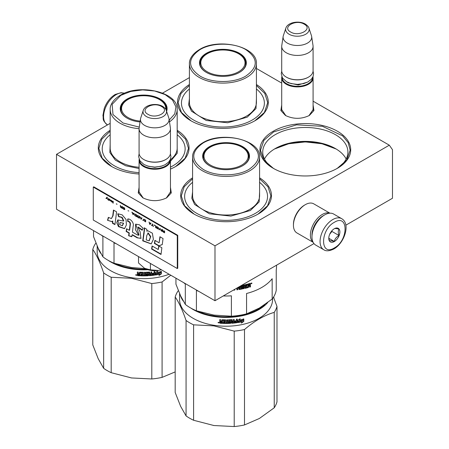 <?xml version="1.0" encoding="UTF-8"?>
<svg xmlns="http://www.w3.org/2000/svg" width="449" height="449" viewBox="0 0 449 449"><rect width="100%" height="100%" fill="white"/><g stroke="black" fill="none" stroke-linecap="round" stroke-linejoin="round"><path stroke-width="0.67" d="M170.457 187.345L171.299 192.913L166.702 197.824C158.75 201.601 150.791 201.601 142.838 197.824L138.247 192.913L139.083 187.345M313.088 104.999L313.924 110.566L309.333 115.483C301.374 119.26 293.421 119.26 285.463 115.483L280.872 110.566L281.708 104.999M110.173 123.363L56.518 154.338L56.518 209.24L214.992 300.735L313.963 243.588M345.853 225.179L392.482 198.256L392.482 149.697L389.317 145.19L313.088 101.182M214.992 300.735L214.992 245.833L389.317 145.19M56.518 154.338L214.992 245.833M189.411 77.615L162.572 93.111M281.708 83.065L256.418 68.461M256.418 84.513A45.383 26.205 180 0 1 255.01 120.714A45.383 26.205 180 0 1 255.004 120.714A45.383 26.205 180 0 1 190.825 120.714A45.383 26.205 180 0 1 189.411 84.513M259.589 177.838A45.383 26.205 180 0 1 258.175 214.038L258.175 214.038A45.383 26.205 180 0 1 193.99 214.038A45.383 26.205 180 0 1 192.582 177.838M273.233 131.237A45.383 26.205 180 0 1 337.412 131.237A45.383 26.205 180 0 1 337.412 168.291L337.412 168.291A45.383 26.205 180 0 1 273.233 168.291A45.383 26.205 180 0 1 273.233 131.237M177.181 130.261A45.383 26.205 180 0 1 175.767 166.461L175.767 166.461A45.383 26.205 180 0 1 170.457 169.088M139.083 174.004A45.383 26.205 180 0 1 111.588 166.461A45.383 26.205 180 0 1 110.173 130.261M285.878 115.713L281.641 109.505L281.708 108.669M313.088 108.669L313.155 109.505L308.929 115.707M143.248 198.054L139.016 191.852L139.083 191.016M170.457 191.016L170.525 191.852L166.298 198.054M336.391 168.863A42.582 24.583 0 0 0 347.908 152.054A42.582 24.583 0 0 0 321.619 129.34A42.582 24.583 0 0 0 275.215 134.666A42.582 24.583 180 0 0 262.738 152.054A42.582 24.583 180 0 0 274.255 168.863M336.318 149.102A45.158 26.07 0 0 0 274.328 149.102M346.168 159.008A42.582 24.583 0 0 0 335.431 148.574A42.582 24.583 0 0 0 275.215 148.574L275.209 148.574A42.582 24.583 180 0 0 264.478 159.008M177.181 131.203L185.577 139.196L188.501 148.394L185.145 158.222L175.57 166.579M111.784 166.579L102.215 158.222L98.853 148.394L101.777 139.196L110.173 131.203M256.418 85.456L264.815 93.448L267.739 102.641L264.382 112.475L254.808 120.826M191.021 120.826L181.452 112.475L178.09 102.641L181.014 93.448L189.411 85.456M273.43 168.409L263.855 160.052L260.499 150.224L263.911 140.318L273.626 131.922L296.576 124.839L322.477 126.315L342.593 135.845L348.216 142.709L350.147 150.224L346.785 160.052L337.216 168.409M336.206 149.034L321.95 143.759L305.32 141.912L288.696 143.759L274.44 149.034M259.589 178.781L267.986 186.773L270.91 195.972L267.548 205.799L257.979 214.156M194.192 214.156L184.618 205.799L181.261 195.972L184.185 186.773L192.582 178.781M170.39 159.344A15.687 9.059 180 0 1 170.457 160.192A15.687 9.059 180 0 1 160.776 168.56A15.687 9.059 180 0 1 143.68 166.601A15.687 9.059 -0 0 1 139.083 160.192A15.687 9.059 -0 0 1 139.151 159.344M169.997 160.186A15.238 8.8 180 0 1 160.315 168.021A15.238 8.8 180 0 1 143.994 166.051A15.238 8.8 -0 0 1 139.544 160.186M165.703 159.552A15.238 8.8 180 0 1 165.546 159.648A15.238 8.8 180 0 1 143.994 159.648L143.674 159.462L143.994 159.648M170.457 128.717L170.457 153.058A15.687 9.059 180 0 1 165.866 159.462A15.687 9.059 180 0 1 143.68 159.462A15.687 9.059 -0 0 0 143.68 159.462A15.687 9.059 -0 0 1 139.083 153.058L139.083 128.717A15.687 9.059 -0 0 0 143.68 135.127A15.687 9.059 180 0 0 160.776 137.085A15.687 9.059 180 0 0 170.457 128.717A15.687 9.059 180 0 0 170.401 127.931L169.032 118.85A14.312 8.262 180 0 1 160.815 127.061A14.312 8.262 180 0 1 144.651 125.411A14.312 8.262 -0 0 1 140.515 118.85L139.139 127.931A15.687 9.059 -0 0 0 139.083 128.717M166.315 110.493C166.192 109.382 164.979 108.018 162.673 106.396C156.538 102.703 145.066 104.51 143.231 110.493A11.753 6.786 0 0 0 146.458 116.577A11.753 6.786 -0 0 0 160.282 117.773A11.753 6.786 -0 0 0 166.315 110.493L168.824 118.003A14.312 8.262 180 0 1 169.032 118.85M143.231 110.493L140.717 118.003A14.312 8.262 -0 0 0 140.515 118.85M312.97 76.751A15.687 9.059 180 0 1 313.088 77.851A15.687 9.059 180 0 1 303.401 86.219A15.687 9.059 180 0 1 286.305 84.255A15.687 9.059 -0 0 1 281.708 77.851A15.687 9.059 -0 0 1 281.826 76.751M312.639 77.453A15.238 8.8 180 0 1 303.255 85.607A15.238 8.8 180 0 1 286.625 83.705A15.238 8.8 -0 0 1 282.157 77.453M308.334 77.206A15.238 8.8 180 0 1 308.177 77.301A15.238 8.8 180 0 1 286.625 77.301L286.305 77.116L286.625 77.301M313.088 46.376L313.088 70.712A15.687 9.059 180 0 1 308.491 77.116A15.687 9.059 180 0 1 286.305 77.116L286.305 77.116A15.687 9.059 -0 0 1 281.708 70.712L281.708 46.376A15.687 9.059 -0 0 0 286.305 52.78A15.687 9.059 180 0 0 303.401 54.744A15.687 9.059 180 0 0 313.088 46.376A15.687 9.059 180 0 0 313.026 45.585L311.657 36.509A14.312 8.262 180 0 1 303.445 44.715A14.312 8.262 180 0 1 287.276 43.065A14.312 8.262 -0 0 1 283.139 36.509L281.77 45.585A15.687 9.059 -0 0 0 281.708 46.376M308.94 28.147C308.822 27.041 307.604 25.672 305.303 24.05C299.169 20.357 287.691 22.164 285.856 28.147A11.753 6.786 0 0 0 289.089 34.231A11.753 6.786 -0 0 0 302.912 35.426A11.753 6.786 -0 0 0 308.94 28.147L311.454 35.656A14.312 8.262 180 0 1 311.657 36.509M285.856 28.147L283.347 35.656A14.312 8.262 -0 0 0 283.139 36.509M161.343 269.759L158.368 270.455A14.57 8.413 0 0 1 144.595 268.322L138.522 262.979L138.522 256.581M144.595 268.322L150.415 269.843L158.368 270.455M150.415 263.451L150.415 269.843M341.706 218.685L333.624 214.021A17.932 10.349 120 0 0 324.655 214.908L324.021 215.273A17.034 9.833 120 0 0 311.976 236.135L311.976 236.87A17.932 10.349 120 0 0 315.692 245.075L323.774 249.739C326.041 251.373 329.403 251.114 333.86 248.965C344.288 243.257 350.899 223.922 341.706 218.685A17.932 10.349 120 0 0 332.737 219.578A17.932 10.349 120 0 0 321.024 235.377A17.932 10.349 120 0 0 323.774 249.739M324.021 215.273L324.655 214.908A17.932 10.349 120 0 0 311.976 236.87M334.325 247.938C348.637 240.468 348.637 213.264 334.325 222.322C320.014 229.793 320.014 256.996 334.325 247.938M334.325 241.534A7.846 4.529 120 0 0 339.871 231.925A7.846 4.529 120 0 0 334.325 228.726A7.846 4.529 120 0 0 328.775 238.329A7.846 4.529 120 0 0 334.325 241.534M328.791 237.863L329.51 241.012C330.116 240.585 331.699 240.726 334.269 241.439C334.87 238.896 336.458 236.926 339.023 235.523C338.041 232.84 338.041 230.73 339.023 229.181C336.458 228.474 334.87 228.333 334.269 228.76M339.023 235.523L331.946 231.437L331.946 230.713M329.729 234.198L331.946 231.437M334.269 241.439L328.831 238.296M329.734 234.187A6.724 3.884 120 0 0 331.21 231.628M313.133 242.303L296.918 232.941A16.809 9.704 -60 0 1 293.438 225.246L293.438 224.332A15.687 9.059 -60 0 1 304.529 205.12L305.32 204.66A16.809 9.704 -60 0 1 313.728 203.829L329.942 213.191M293.438 225.246A16.809 9.704 -60 0 1 305.32 204.66L304.529 205.12M311.988 235.568A15.687 9.059 -60 0 1 311.976 235.04A15.687 9.059 -60 0 1 323.072 215.823A15.687 9.059 -60 0 1 323.538 215.565M313.06 242.163A16.809 9.704 -60 0 1 310.394 235.04A16.809 9.704 -60 0 1 322.281 214.454A16.809 9.704 -60 0 1 329.779 213.202M189.411 89.003A41.46 23.937 180 0 0 195.966 121.292A41.46 23.937 180 0 0 252.231 120.029A41.46 23.937 0 0 0 256.418 89.003M200.024 64.308A22.972 13.262 180 0 1 200.265 63.186M239.317 72.497A22.972 13.262 0 0 0 245.889 63.208A22.972 13.262 0 0 0 231.706 50.956A22.972 13.262 0 0 0 206.669 53.829A22.972 13.262 0 0 0 199.945 63.208A22.972 13.262 0 0 0 206.512 72.497M245.564 63.186A22.972 13.262 180 0 1 245.811 64.308M239.474 72.407L239.474 72.407A23.421 13.521 0 0 0 239.474 53.279A23.421 13.521 0 0 0 206.355 53.279A23.421 13.521 0 0 0 206.355 72.407A23.421 13.521 0 0 0 239.474 72.407M245.816 76.066C258.394 67.227 258.366 58.392 245.726 49.57C233.783 42.369 211.894 42.397 200.013 49.62C187.435 58.46 187.463 67.294 200.102 76.117C212.051 83.318 233.935 83.29 245.816 76.066M256.418 98.595L255.992 108.557L247.242 117.144L227.688 122.773L206.209 120.467L191.465 111.156L188.664 104.971L189.411 98.595M273.817 297.867L273.817 296.643M238.548 71.784A22.113 12.763 180 0 1 210.222 73.209A22.113 12.763 180 0 1 202.886 57.349A22.113 12.763 180 0 1 207.281 53.728A22.113 12.763 0 0 1 242.943 57.349A22.113 12.763 0 0 1 238.548 71.784M200.181 65.122A22.747 13.133 180 0 1 200.17 64.639C200.215 61.94 201.118 59.509 202.886 57.349M245.648 65.122A22.747 13.133 0 0 0 245.665 64.639C245.614 61.94 244.711 59.509 242.943 57.349M249.723 284.29L249.605 284.217A50.428 29.112 180 0 1 248.656 284.498L248.454 284.941L248.454 284.262A49.979 28.854 180 0 0 249.397 283.987L249.723 284.857A50.428 29.112 180 0 1 248.656 285.171M276.511 265.213L276.511 266.88A50.428 29.112 180 0 1 276.23 269.944L276.23 290.318A50.428 29.112 0 0 1 272.167 299.079L259.365 308.053L246.563 313.857A50.428 29.112 180 0 1 231.392 316.208L213.904 315.086L196.415 310.798A50.428 29.112 180 0 1 185.308 304.383L180.621 295.869L175.941 284.189L175.941 278.184M185.308 304.383L185.308 284.009A50.428 29.112 180 0 1 183.742 282.69M231.392 316.208L231.392 295.829A50.428 29.112 180 0 1 223.276 295.947M198.694 291.322A50.428 29.112 180 0 1 196.415 290.419L196.415 310.798M246.563 313.857L246.563 293.483A50.428 29.112 180 0 0 261.745 287.467A50.428 29.112 180 0 0 272.167 278.7L272.167 299.079M192.582 182.328A41.46 23.937 180 0 0 199.132 214.616A41.46 23.937 180 0 0 255.402 213.354A41.46 23.937 0 0 0 259.589 182.328M203.189 157.633A22.972 13.262 180 0 1 203.436 156.51M242.488 165.821A22.972 13.262 0 0 0 249.055 156.533A22.972 13.262 0 0 0 234.878 144.281A22.972 13.262 0 0 0 209.84 147.154A22.972 13.262 0 0 0 203.111 156.533A22.972 13.262 0 0 0 209.683 165.821M248.735 156.51A22.972 13.262 180 0 1 248.976 157.633M242.645 165.732L242.645 165.732A23.421 13.521 0 0 0 242.645 146.61A23.421 13.521 0 0 0 209.526 146.61A23.421 13.521 0 0 0 209.526 165.732A23.421 13.521 0 0 0 242.645 165.732M248.987 169.391C261.565 160.551 261.537 151.717 248.898 142.894C236.949 135.693 215.065 135.727 203.184 142.945C190.606 151.784 190.634 160.619 203.274 169.441C215.217 176.642 237.106 176.614 248.987 169.391M259.589 191.919L259.163 201.882L250.413 210.469L230.859 216.098L209.38 213.791L194.636 204.48L191.835 198.295L192.582 191.925M250.256 283.347L250.256 284.34L249.796 284.907L250.475 285.407L250.009 285.132L250.475 284.565L250.16 283.364A50.428 29.112 180 0 1 248.039 283.993L247.915 286.956A50.428 29.112 180 0 1 245.766 287.517L245.592 287.281M241.304 285.542A50.428 29.112 180 0 0 247.421 284.161L247.421 284.84A50.428 29.112 180 0 1 245.766 285.267L245.637 285.974A50.428 29.112 180 0 0 247.051 285.615L247.051 286.294A50.428 29.112 180 0 1 245.637 286.653L245.463 287.197M245.637 286.653L245.637 287.439M247.051 286.294L246.866 286.058A49.979 28.854 180 0 1 245.463 286.411M246.866 285.665L246.866 286.058M240.041 286.271L240.378 287.736L240.041 287.506M239.474 286.597L239.603 288.763A50.428 29.112 180 0 0 241.831 288.37L241.831 287.472A50.428 29.112 180 0 1 240.378 287.736L239.918 287.259M239.351 286.67L239.48 288.511M233.878 289.829L233.878 290.155L234.698 290.076L234.698 289.352M236.926 288.067L236.926 289.824L237.734 289.717L236.831 289.571M237.633 287.888A49.979 28.854 180 0 0 238.688 287.736L238.801 287.989A50.428 29.112 180 0 1 237.734 288.14L237.633 289.465M237.734 288.14L237.734 289.717M238.801 287.989L239.137 289.51L238.688 289.027M240.99 286.277L240.855 286.03A49.979 28.854 180 0 0 243.111 285.592L243.268 285.833A50.428 29.112 180 0 1 240.99 286.277L240.99 286.95A50.428 29.112 180 0 0 242.438 286.681L242.769 286.894L242.769 288.578L242.292 288.685A49.979 28.854 180 0 1 239.02 289.263M242.438 288.931A50.428 29.112 180 0 1 239.137 289.51M242.623 286.692L242.292 288.685M240.86 286.709L240.855 286.703A49.979 28.854 180 0 1 240.855 286.703L240.855 286.03M243.268 285.833L243.268 288.763L244.048 288.595L243.111 288.516M244.66 285.53L243.886 285.424L243.886 288.353M244.048 285.665L244.048 288.595M244.823 285.491L244.823 288.135L245.148 288.342L244.823 288.135M250.475 285.407L250.475 286.872L249.723 287.107L249.408 285.626L248.656 285.85L248.656 287.141L248.14 287.281A49.979 28.854 180 0 1 244.98 288.101L244.66 287.893M248.336 287.517A50.428 29.112 180 0 1 245.148 288.342L244.98 288.101M249.408 285.626L248.454 285.62L248.14 287.281M249.796 284.907L250.256 285.182L250.256 286.642L249.515 286.877M250.98 283.56L251.984 283.224L250.98 283.56M238.801 286.984L238.801 287.309A50.428 29.112 180 0 1 238.049 287.422M245.637 285.693A49.979 28.854 180 0 1 245.463 285.738L245.592 285.031A49.979 28.854 180 0 0 247.231 284.604L247.231 284.211M241.82 287.478L241.691 287.225A49.979 28.854 180 0 1 240.249 287.489M234.625 289.397L234.625 289.818L233.806 289.897M244.66 285.25L243.886 285.424M249.515 285.586L249.201 285.396M251.283 283.134L251.283 283.774L251.721 283.622L251.721 283.038L251.232 283.078M251.058 283.291L251.283 283.774M234.21 331.126L234.21 426.55L213.904 425.523L193.598 420.264L193.598 324.84L213.904 325.873L234.21 331.126A51.545 29.763 -0 0 0 244.497 329.532C254.409 321.018 264.321 315.293 274.232 312.369A51.545 29.763 0 0 0 276.988 306.431L273.52 297.131M193.598 420.264A51.545 29.763 180 0 1 186.066 415.92L180.621 406.306L175.183 392.471L175.183 297.047A51.545 29.763 180 0 1 177.939 291.109L178.399 290.716M186.066 415.92L186.066 320.496C182.44 309.883 178.809 302.065 175.183 297.047M234.21 426.55A51.545 29.763 0 0 0 244.497 424.956L259.365 418.49L274.232 407.793L274.232 312.369M244.497 424.956L244.497 329.532M274.232 407.793A51.545 29.763 0 0 0 276.988 401.855L276.988 306.431M264.764 304.641A46.056 26.592 -0 0 1 214.162 315.894A46.056 26.592 180 0 1 198.166 311.359M190.673 307.98A46.505 26.85 180 0 0 214.05 316.511A46.505 26.85 -0 0 0 267.716 302.542M183.276 301.066A46.505 26.85 180 0 1 180.201 294.942M272.588 298.512L272.588 299.36A46.505 26.85 -0 0 1 214.05 325.295A46.505 26.85 180 0 1 179.578 299.36L179.578 293.539M193.598 324.84A51.545 29.763 180 0 1 186.066 320.496M213.904 425.523A47.066 27.17 180 0 1 213.41 425.444M239.564 319.682A46.056 26.592 -0 0 1 239.244 319.739L240.159 318.711L237.729 320.283L237.729 322.612L238.593 321.231A46.505 26.85 -0 0 0 242.864 320.412L243.459 318.88M238.593 321.231L238.47 320.984A46.056 26.592 -0 0 0 242.701 320.171M237.616 322.36L238.47 320.984M239.244 319.739L239.676 319.031M239.373 319.985A46.505 26.85 -0 0 0 243.633 319.121L242.864 320.412M242.185 321.804L241.394 323.123L243.807 321.422L243.807 319.076L242.954 320.519A46.505 26.85 -0 0 1 238.683 321.344L237.908 322.584A46.505 26.85 -0 0 0 242.185 321.804L242.033 321.563A46.056 26.592 -0 0 1 238.093 322.287M222.446 323.123A46.056 26.592 -0 0 1 220.145 322.983L219.735 322.932L219.735 321.916L220.257 321.535L219.735 321.074L219.791 319.615M219.735 321.074L219.735 319.609L220.577 319.671L220.925 321.265L221.767 321.316L221.767 320.025L222.12 319.761A46.505 26.85 -0 0 0 225.6 319.856L225.948 320.143L225.948 322.786L226.779 322.786L226.779 319.856L227.609 319.845L227.592 322.517A46.056 26.592 -0 0 0 227.609 322.517M221.778 319.969L222.12 319.761M227.609 322.775A46.505 26.85 -0 0 0 230.006 322.691L229.967 321.759A46.056 26.592 -0 0 1 228.462 321.815L228.114 321.54M230.006 322.017A46.505 26.85 -0 0 1 228.485 322.073L228.462 321.815M228.485 322.073L228.137 321.798L228.137 320.115L228.485 319.823A46.505 26.85 -0 0 0 231.92 319.649L232.268 319.907L232.206 320.94A46.056 26.592 -0 0 0 232.268 320.934M232.268 321.198A46.505 26.85 -0 0 0 233.357 321.102L233.357 319.531L234.176 319.452L234.176 322.376L234.097 319.458M234.176 322.376A46.505 26.85 -0 0 0 236.275 322.135L236.309 321.187A46.056 26.592 -0 0 1 234.507 321.405M237.117 319.093L237.224 322.399L237.224 319.076L236.41 319.188L236.41 320.766A46.505 26.85 -0 0 1 234.507 320.99L234.507 321.669A46.505 26.85 -0 0 0 236.41 321.439M231.864 322.994L231.92 323.252A46.505 26.85 -0 0 0 236.881 322.73L236.78 322.477A46.056 26.592 -0 0 1 231.864 322.994L231.521 322.736M229.091 320.221L229.119 320.479A46.505 26.85 -0 0 0 231.443 320.356L231.392 320.103A46.056 26.592 -0 0 1 229.091 320.221L229.091 321.119M229.119 320.479L229.119 321.377A46.505 26.85 -0 0 0 230.64 321.304L230.971 321.49M230.64 321.304L230.988 321.568L230.988 323.033L230.595 323.078A46.056 26.592 -0 0 1 223.153 323.151L223.153 322.736M230.64 323.336A46.505 26.85 -0 0 1 223.125 323.409L223.153 323.151M223.125 323.409L223.125 322.736A46.505 26.85 -0 0 0 224.932 322.78L225.078 321.843A46.056 26.592 -0 0 1 223.557 321.81L223.557 321.394A46.505 26.85 -0 0 0 225.067 321.428L224.943 320.272A46.056 26.592 -0 0 1 222.614 320.204L222.446 323.381A46.505 26.85 -0 0 1 220.083 323.241M225.067 322.101A46.505 26.85 -0 0 1 223.535 322.068L223.557 321.81M224.932 320.53A46.505 26.85 -0 0 1 222.581 320.463L222.614 320.204M220.712 322.606A46.505 26.85 -0 0 0 221.767 322.674L221.767 321.995A46.505 26.85 -0 0 1 220.577 321.922L220.712 322.606M221.767 322.41A46.056 26.592 -0 0 0 221.806 322.416L221.806 321.737A46.056 26.592 -0 0 1 220.627 321.664L220.627 321.927M232.341 322.281L232.206 321.613A46.056 26.592 -0 0 0 233.284 321.523L233.284 321.787M225.067 321.17A46.056 26.592 -0 0 0 225.078 321.17L224.943 320.272M224.943 322.522L225.078 321.843M230.938 321.428L230.595 323.078M237.117 322.146L236.78 322.477M232.206 320.94L232.206 319.75M230.101 322.045L229.967 321.759M227.592 322.517L227.592 319.845M221.767 321.057L221.806 319.896M219.791 321.658L220.313 321.276L219.791 320.816M220.145 322.983L219.791 321.72M219.163 322.708L218.023 322.601L219.151 322.797M219.157 322.668L218.77 322.859M218.736 322.859L218.102 322.376M237.224 322.399L236.881 322.73M231.92 323.252L231.577 322.994L231.443 320.356M223.535 322.068L223.535 321.394M243.807 321.422L243.633 319.368M241.753 322.522L243.633 321.181M242.78 320.283A46.056 26.592 -0 0 0 242.791 320.277L243.633 318.841M237.79 322.331L238.559 321.097M218.764 322.236L218.736 322.994L218.803 322.253M232.397 322.539L233.222 322.472L233.357 321.781A46.505 26.85 -0 0 1 232.268 321.871L232.397 322.539M241.719 165.109A22.113 12.763 180 0 1 213.393 166.534A22.113 12.763 180 0 1 206.057 150.673A22.113 12.763 180 0 1 210.452 147.053A22.113 12.763 0 0 1 246.114 150.673A22.113 12.763 0 0 1 241.719 165.109M203.352 158.446A22.747 13.133 180 0 1 203.335 157.964C203.386 155.264 204.289 152.834 206.057 150.673M248.819 158.446A22.747 13.133 0 0 0 248.83 157.964C248.785 155.264 247.882 152.834 246.114 150.673M101.339 235.113A50.428 29.112 180 0 0 102.9 236.432L102.9 256.806L98.219 248.291L93.532 236.612L93.532 230.606M145.207 268.642L131.495 267.509L114.007 263.215A50.428 29.112 180 0 1 102.9 256.806M116.291 243.745A50.428 29.112 180 0 1 114.007 242.842L114.007 263.215M170.457 167.123A41.46 23.937 180 0 0 172.994 165.776A41.46 23.937 0 0 0 177.181 134.751M120.787 110.056A22.972 13.262 180 0 1 121.028 108.933M166.422 110.819A22.972 13.262 0 0 0 166.652 108.955A22.972 13.262 0 0 0 152.469 96.703A22.972 13.262 0 0 0 127.432 99.577A22.972 13.262 0 0 0 120.702 108.955A22.972 13.262 0 0 0 127.275 118.244M166.326 108.933A22.972 13.262 180 0 1 166.573 110.056M166.601 111.358A23.421 13.521 0 0 0 154.815 96.698A23.421 13.521 0 0 0 127.118 99.027A23.421 13.521 0 0 0 127.118 118.154A23.421 13.521 0 0 0 140.043 121.948M169.217 120.091L174.756 113.85L175.924 106.873L172.556 100.133L165.125 94.582L154.669 91.001L142.67 89.901L130.822 91.428L120.775 95.368L112.149 104.314L112.98 114.546L123.02 122.992L139.263 127.112M139.083 168.532L125.686 165.776L115.365 160.13L109.882 152.553L110.173 144.342M177.181 144.342L177.215 153.277L170.457 161.314M139.083 172.641A41.46 23.937 180 0 1 110.173 134.751M151.801 283.549L151.801 378.973L131.495 377.946L111.189 372.687L111.189 277.263L131.495 278.296L151.801 283.549A51.545 29.763 -0 0 0 162.089 281.955L170.777 275.209M111.189 372.687A51.545 29.763 180 0 1 103.657 368.343L98.219 358.729L92.775 344.894L92.775 249.47A51.545 29.763 180 0 1 95.53 243.526L95.996 243.139M103.657 368.343L103.657 272.919C100.032 262.306 96.4 254.488 92.775 249.47M151.801 378.973A51.545 29.763 0 0 0 162.089 377.379L175.183 371.901M162.089 377.379L162.089 281.955M146.374 269.175A46.056 26.592 -0 0 1 131.759 268.317A46.056 26.592 180 0 1 115.758 263.782M108.265 260.403A46.505 26.85 180 0 0 131.641 268.934A46.505 26.85 -0 0 0 147.946 269.737M100.868 253.489A46.505 26.85 180 0 1 97.792 247.365M169.127 274.255A46.505 26.85 -0 0 1 131.641 277.718A46.505 26.85 180 0 1 97.175 251.782L97.175 245.962M111.189 277.263A51.545 29.763 180 0 1 103.657 272.919M131.495 377.946A47.066 27.17 180 0 1 131.007 377.867M157.156 272.105A46.056 26.592 -0 0 1 156.841 272.161L157.751 271.134L155.32 272.706L155.32 275.029L156.185 273.654A46.505 26.85 -0 0 0 160.456 272.835L161.056 271.303M156.185 273.654L156.067 273.402A46.056 26.592 -0 0 0 160.293 272.594M155.208 274.782L156.067 273.402M156.841 272.161L157.273 271.454M156.965 272.408A46.505 26.85 -0 0 0 161.225 271.544L160.383 272.7L161.23 271.263M159.777 274.227L158.985 275.546L161.399 273.845L161.399 271.499L160.546 272.941A46.505 26.85 -0 0 1 156.274 273.767L155.5 275.007A46.505 26.85 -0 0 0 159.777 274.227L159.625 273.985A46.056 26.592 -0 0 1 155.685 274.709M140.037 275.546A46.056 26.592 -0 0 1 137.736 275.405L137.327 275.349L137.327 274.339L137.849 273.957L137.327 273.497L137.388 272.038M137.327 273.497L137.327 272.032L138.169 272.094L138.522 273.688L139.358 273.738L139.358 272.448L139.712 272.184A46.505 26.85 -0 0 0 143.192 272.279L143.54 272.565L143.54 275.209L144.37 275.209L144.37 272.279L145.201 272.268L145.184 274.94A46.056 26.592 -0 0 0 145.201 274.934L145.201 275.198A46.505 26.85 -0 0 0 147.598 275.114L147.558 274.182A46.056 26.592 -0 0 1 146.054 274.238L145.706 273.963M139.37 272.391L139.712 272.184M147.598 274.44A46.505 26.85 -0 0 1 146.077 274.496L146.054 274.238M146.077 274.496L145.729 274.221L145.729 272.537L146.077 272.246A46.505 26.85 -0 0 0 149.511 272.072L149.859 272.33L149.798 273.362A46.056 26.592 -0 0 0 149.859 273.357M149.859 273.615A46.505 26.85 -0 0 0 150.948 273.525L150.948 271.954L151.768 271.875L151.768 274.799L151.689 271.881M151.768 274.799A46.505 26.85 -0 0 0 153.867 274.558L153.9 273.609A46.056 26.592 -0 0 1 152.099 273.828M154.709 271.516L154.815 274.822L154.815 271.499L154.001 271.611L154.001 273.188A46.505 26.85 -0 0 1 152.099 273.413L152.099 274.086A46.505 26.85 -0 0 0 154.001 273.862M149.455 275.417L149.511 275.675A46.505 26.85 -0 0 0 154.473 275.153L154.372 274.9A46.056 26.592 -0 0 1 149.455 275.417L149.113 275.158M146.683 272.644L146.716 272.902A46.505 26.85 -0 0 0 149.034 272.779L148.984 272.526A46.056 26.592 -0 0 1 146.683 272.644L146.683 273.542M146.716 272.902L146.716 273.8A46.505 26.85 -0 0 0 148.232 273.727L148.563 273.912M148.232 273.727L148.58 273.991L148.58 275.456L148.187 275.501A46.056 26.592 -0 0 1 140.745 275.574L140.745 275.158M148.232 275.759A46.505 26.85 -0 0 1 140.717 275.832L140.745 275.574M140.717 275.832L140.717 275.158A46.505 26.85 -0 0 0 142.524 275.203L142.67 274.266A46.056 26.592 -0 0 1 141.149 274.232L141.149 273.817M142.659 274.524A46.505 26.85 -0 0 1 141.126 274.491L141.149 274.232M140.211 272.627L140.178 272.885A46.505 26.85 -0 0 0 142.524 272.953L142.535 272.695A46.056 26.592 -0 0 1 140.211 272.627L140.043 272.97M137.68 275.664A46.505 26.85 -0 0 0 140.037 275.804L140.178 272.885M138.303 275.029A46.505 26.85 -0 0 0 139.358 275.097L139.358 274.418A46.505 26.85 -0 0 1 138.169 274.345L138.303 275.029M139.358 274.833A46.056 26.592 -0 0 0 139.403 274.839L139.403 274.159A46.056 26.592 -0 0 1 138.219 274.086L138.219 274.35M149.932 274.704L149.798 274.036A46.056 26.592 -0 0 0 150.875 273.946L150.875 274.21M142.659 273.593A46.056 26.592 -0 0 0 142.67 273.593L142.535 272.695M142.535 274.945L142.67 274.266M148.529 273.851L148.187 275.501M154.709 274.569L154.372 274.9M149.798 273.362L149.798 272.173M147.693 274.462L147.558 274.182M139.358 273.48L139.403 272.319M137.388 274.081L137.905 273.699L137.388 273.239M137.736 275.405L137.388 274.143M136.754 275.13L135.615 275.024L136.743 275.22M136.754 275.091L136.367 275.282M136.328 275.282L135.693 274.799M145.201 275.198L145.201 272.268M154.815 274.822L154.473 275.153M149.511 275.675L149.169 275.417L149.034 272.779M141.126 274.491L141.126 273.817A46.505 26.85 -0 0 0 142.659 273.851L142.524 272.953M161.399 273.845L161.23 271.791M159.344 274.945L161.23 273.604M155.388 274.754L156.151 273.52M136.361 274.659L136.328 275.417L136.401 274.676M149.994 274.962L150.813 274.895L150.948 274.204A46.505 26.85 -0 0 1 149.859 274.294L149.994 274.962M140.172 121.107A22.113 12.763 180 0 1 123.649 103.096A22.113 12.763 180 0 1 128.044 99.476A22.113 12.763 0 0 1 163.705 103.096A22.113 12.763 0 0 1 165.748 109.275M120.944 110.869A22.747 13.133 180 0 1 120.927 110.387C120.977 107.687 121.881 105.257 123.649 103.096M166.416 110.796A22.747 13.133 0 0 0 166.427 110.387C166.377 107.687 165.473 105.257 163.705 103.096M107.12 197.206L106.121 198.312L106.402 198.48M106.789 198.065L107.732 199.429L106.957 197.891L107.401 197.369L107.07 197.173L105.958 198.407L106.29 198.598L106.952 197.975L107.603 199.171M164.598 231.011L164.267 230.82L164.267 231.639L163.324 231.095L162.493 229.798L162.993 230.982L162.549 231.229L163.268 232.077L164.598 232.84L164.598 231.011M162.05 231.37L162.05 229.54L161.719 229.349L161.719 231.179L162.05 231.37M161.275 230.926L159.945 228.328L159.058 229.647L159.389 229.837L160.164 228.687L161.275 230.926M157.285 228.62L158.452 229.024L158.615 228.182L157.01 226.672L156.454 226.739L156.566 227.935L157.285 228.62L158.553 228.939M155.629 227.665L155.96 227.856L155.96 226.027L153.968 224.876L155.629 226.066L155.629 227.665L155.96 227.671M149.09 222.059L149.646 224.208L150.089 224.466L150.976 223.147L150.421 223.293L149.315 222.659L149.09 222.059M143.613 219.168L143.613 220.453L145.661 221.907L145.661 220.077L143.613 219.168M143.001 220.1L142.501 220.089L143.001 220.1M141.177 219.32L142.058 218.001L141.508 218.147L140.402 217.512L139.847 216.721L141.177 219.32M137.574 215.531L137.186 215.812L137.355 216.839L139.403 218.298L139.403 216.469L137.574 215.531M134.919 213.993L134.532 214.28L134.694 215.307L136.743 216.76L136.743 214.931L134.919 213.993M128.773 210.991L127.999 210.738M113.215 203.178L113.215 201.348L112.879 201.152L112.879 202.987L113.215 203.178M109.505 199.244L108.894 198.851L109.062 200.001L110.611 200.933L109.337 200.119L110.667 200.344L109.505 199.244M151.42 225.039L153.524 226.448L152.638 225.74L152.638 224.107L152.306 223.916L152.306 225.55L151.42 225.039M131.871 212.119L133.201 214.717L134.088 213.398L133.533 213.544L131.871 212.119M111.997 200.956L111.217 200.198L111.717 201.573L111.111 201.377L112.441 202.145L111.997 200.956M122.79 207.152L124.564 208.521L124.395 209.285L122.734 208.207L123.015 208.718L124.839 209.464L124.508 207.982L122.79 207.152M121.96 206.4L121.96 207.214L121.022 206.669L120.192 205.373L120.686 206.557L120.248 206.809L122.296 208.42L122.296 206.591L121.96 206.4M117.088 204.244L116.313 203.801L117.088 204.244M108.45 198.598L108.45 200.428L108.45 198.598M112.75 215.879L111.403 218.596L108.355 217.361L107.513 220.279L111.829 221.643L112.424 221.205L112.525 223.355L114.955 224.601L116.588 211.866L113.451 210.053L112.75 215.879L113.064 215.694L111.403 218.596M117.722 213.909L118.587 216.665L121.707 217.423L123.509 221.093L117.79 219.926L116.757 222.755L118.502 226.633L124.525 228.693L126.388 224.938L126.046 219.454L122.201 214.88L117.947 213.78M137.181 234.849L132.455 232.122L133.19 226.043C134.285 222.788 130.199 218.371 127.712 219.022L127.712 221.565C129.2 221.542 129.997 222.446 130.098 224.27L129.312 230.309L126.573 228.726L126.13 231.443L128.981 233.087L128.638 235.77L131.838 236.718L132.068 234.872L137.181 237.824L140.924 238.363L140.144 231.892L137.888 227.233L142.159 230.247L143.113 228.288L139.336 224.764L135.643 224.169L135.362 229.596L138.707 235.259L137.181 234.849M144.213 229.736L142.731 240.855L151.201 243.925L153.39 239.345L152.374 233.177L147.676 230.679L146.902 231.291L146.812 229.293L144.213 227.795L144.213 229.736L144.533 229.551L143.051 240.675L151.268 243.886M154.389 243.409L158.738 245.917L162.274 244.598L163.043 238.542L159.906 236.73L159.131 242.786L154.888 240.338L154.389 243.409L154.703 243.223L159.058 245.738L162.28 244.531M161.017 254.482L161.87 247.758L158.733 245.951L158.261 249.532L152.088 245.962L151.582 249.032L161.017 254.482M93.28 187.093L93.28 220.032L177.276 268.524L177.276 235.585L93.28 187.093L93.757 186.818L177.748 235.31L177.276 235.585M163.268 232.077L164.598 232.661M162.605 231.381L162.92 231.527M162.993 230.982L162.751 229.95M164.267 231.639L164.424 230.909M161.719 231.179L162.05 231.19M161.876 229.439L161.876 231.089M160.164 228.687L161.101 230.64M159.058 229.647L159.479 229.703M160.012 228.367L159.215 229.551M157.01 228.423L157.447 228.53M156.791 228.215L157.167 228.333M156.566 227.935L156.948 228.126M156.404 226.902L156.561 227.396M155.629 226.066L155.786 227.57M153.968 225.106L155.786 225.976M150.421 223.293L150.712 222.996M149.893 224.169L150.179 224.337M149.006 222.014L149.803 224.118M143.5 219.264L143.989 220.644L145.661 221.727M142.501 220.089L142.928 220.15M140.975 219.022L141.261 219.191M140.094 216.867L140.891 218.972M141.508 218.147L141.8 217.849M138.073 217.529L139.403 218.113M137.798 217.333L138.23 217.439M137.574 217.125L137.955 217.237M137.355 216.839L137.736 217.035M137.186 215.812L137.349 216.306M135.418 215.997L136.743 216.581M135.138 215.795L135.576 215.902M134.919 215.593L135.301 215.705M134.694 215.307L135.076 215.498M134.532 214.28L134.689 214.768M112.879 202.987L113.215 202.993M113.041 201.247L113.041 202.892M110.224 200.4L110.606 200.355M109.893 200.248L110.381 200.31M109.999 200.737L110.549 200.832M109.006 199.227L109.163 199.76M151.42 225.235L153.524 226.268M152.306 225.55L152.464 224.006M132.118 212.265L132.915 214.369M133.533 213.544L133.824 213.247M133.005 214.42L133.291 214.583M111.717 202.039L111.997 202.016M111.717 201.573L111.717 200.871M122.734 207.315L123.183 207.387M124.508 209.582L124.833 209.47M124.289 209.531L124.665 209.492M124.008 209.408L124.446 209.442M123.514 209.122L124.171 209.318M123.234 208.925L123.671 209.032M123.015 208.718L123.396 208.83M122.79 208.437L123.172 208.628M124.564 208.521L124.721 209.015M124.233 207.982L124.558 208.061M124.008 207.814L124.39 207.887M123.514 207.528L124.171 207.724M123.29 207.438L123.671 207.432M123.127 207.421L123.447 207.348M121.96 207.214L122.122 206.489M120.966 207.651L122.296 208.235M120.298 206.955L120.618 207.101M120.686 206.557L120.45 205.524M116.313 203.992L117.088 204.256M108.332 198.531L108.332 200.175M113.726 210.216L113.064 215.694M112.525 223.355L112.845 223.17L114.995 224.276M112.424 221.205L112.744 221.02L112.845 223.17M107.513 220.279L111.913 221.593M108.551 217.597L107.827 220.094M118.042 213.741L118.901 216.48L122.173 217.338L123.812 220.897L123.509 221.093M118.587 216.665L118.901 216.48M117.935 219.853L118.744 226.369L124.642 228.608M135.783 224.096L139.022 235.074L138.707 235.259M137.888 227.233L138.208 227.054L142.344 229.866M137.181 237.824L141.059 238.273M132.068 234.872L132.388 234.692L137.501 237.639M128.638 235.77L131.871 236.455M128.981 233.087L129.295 232.908L128.953 235.59M126.13 231.443L126.444 231.257L129.295 232.908M126.831 228.878L126.444 231.257M129.312 230.309L129.632 230.129L130.418 224.085C130.378 222.289 129.581 221.385 128.027 221.379L127.712 221.565M128.027 219.033L128.027 221.379M144.533 227.974L144.533 229.551M146.902 231.291L147.676 230.679M142.731 240.855L143.051 240.675M158.738 245.917L159.058 245.738M155.152 240.49L154.703 243.223M159.131 242.786L160.181 236.892M151.582 249.032L151.902 248.853L161.062 254.14M152.346 246.114L151.902 248.853M158.261 249.532L159.008 246.108M177.748 235.31L177.748 268.249L177.276 268.524M164.424 231.779L164.267 232.453L162.88 231.308L164.424 231.779L164.267 232.453M156.948 226.88L158.278 227.531L158.385 228.608L156.897 228.047L156.948 226.88M150.443 223.282L149.871 224.186L149.506 222.766M143.989 219.398L145.487 220.032L145.487 221.391L143.944 220.566L143.989 219.398M141.53 218.135L140.952 219.039L140.588 217.619M137.736 215.789L139.229 216.418L139.229 217.782L137.686 216.957L137.736 215.789M135.076 214.252L136.569 214.88L136.569 216.244L135.031 215.419L135.076 214.252M109.337 199.457L110.336 200.192L109.281 199.738L109.842 199.401M133.555 213.533L132.983 214.431L132.618 213.017M122.122 207.359L121.96 208.033L120.579 206.882L122.122 207.359L121.96 208.033M120.13 222.597L123.615 223.164L122.403 225.656M147.861 233.07L150.46 236.791L149.068 240.81L146.211 239.94L146.778 235.529L148.181 232.885L150.78 236.572L149.22 240.709M163.043 231.207L163.369 231.173M163.212 231.263L164.267 231.869M156.897 226.919L157.223 226.846M157.066 226.936L157.447 226.936M157.285 227.026L157.891 227.188M157.728 227.284L158.11 227.357M157.953 227.447L158.278 227.531M158.284 227.991L158.441 228.485M149.371 222.844L150.527 223.327M150.364 223.417L149.871 224.186M143.944 219.438L144.269 219.365M144.112 219.454L144.488 219.454M144.331 219.544L145.487 220.032M145.33 220.122L145.33 221.486M140.453 217.698L141.609 218.18M141.452 218.27L140.952 219.039M137.686 215.829L138.011 215.756M137.854 215.846L138.23 215.84M138.073 215.935L139.229 216.418M139.072 216.508L139.072 217.872M135.031 214.291L135.351 214.218M135.194 214.308L135.576 214.308M135.418 214.398L136.569 214.88M136.412 214.976L136.412 216.339M132.483 213.095L133.639 213.578M133.476 213.668L132.983 214.431M120.742 206.787L121.067 206.748M120.91 206.843L121.96 207.449M123.301 223.344L122.257 225.763L119.76 224.674L119.95 222.67L123.615 223.164M162.347 165.928L154.765 167.331L147.193 165.928M147.99 114.338C156.314 119.63 170.721 111.307 161.55 106.503C153.227 101.21 138.82 109.528 147.99 114.338M307.711 82.055L298.243 84.973L288.207 82.79L287.091 82.055M290.615 31.991C298.939 37.284 313.351 28.966 304.181 24.162C295.857 18.864 281.444 27.187 290.615 31.991M107.524 124.889L107.294 124.76A17.932 10.349 -60 0 1 104.55 110.392A17.932 10.349 -60 0 1 116.263 94.593A17.932 10.349 -60 0 1 124.345 93.285M189.411 63.758A33.507 19.346 0 0 0 210.093 81.628A33.507 19.346 0 0 0 246.608 77.436A33.507 19.346 0 0 0 256.418 63.758C257.67 46.438 218.624 37.385 199.457 49.564C190.954 54.733 189.214 60.497 189.411 63.758L189.411 102.372A33.507 19.346 180 0 0 210.093 120.242A33.507 19.346 180 0 0 246.608 116.05A33.507 19.346 180 0 0 256.418 102.372L256.418 63.758M192.582 157.083A33.507 19.346 0 0 0 213.264 174.953A33.507 19.346 0 0 0 249.779 170.76A33.507 19.346 0 0 0 259.589 157.083C260.841 139.762 221.795 130.71 202.622 142.894C194.12 148.058 192.385 153.822 192.582 157.083L192.582 195.697A33.507 19.346 180 0 0 213.264 213.567A33.507 19.346 180 0 0 249.779 209.374A33.507 19.346 180 0 0 259.589 195.697L259.589 157.083M169.481 121.847A33.507 19.346 0 0 0 177.181 109.505C178.433 92.185 139.386 83.132 120.22 95.311C111.711 100.481 109.977 106.245 110.173 109.505A33.507 19.346 0 0 0 139.083 128.667M177.181 109.505L177.181 148.119A33.507 19.346 180 0 1 170.44 159.754M139.083 167.281A33.507 19.346 180 0 1 110.173 148.119L110.173 109.505M130.098 224.27L130.418 224.085M143.82 233.968L144.135 233.789M170.457 192.688L170.457 160.192M139.083 192.688L139.083 160.192M165.546 159.648L165.866 159.462M313.088 110.342L313.088 77.851M281.708 110.342L281.708 77.851M308.177 77.301L308.491 77.116M170.412 153.771L170.94 156.521L170.429 159.243L168.712 161.999L165.176 164.71L161.124 166.293L154.782 167.112L148.378 166.282L143.944 164.48L139.852 160.714L138.601 156.482L139.134 153.771M313.071 71.138L313.57 73.81L313.06 76.532L311.342 79.288L307.806 81.999L303.754 83.581L297.412 84.401L291.003 83.57L286.574 81.769L282.477 78.003L281.231 73.771L281.731 71.138M107.294 124.76C101.715 119.788 103.719 118.979 102.928 115.466L104.241 108.433C106.559 102.209 110.19 97.556 115.14 94.481L121.112 92.668L124.367 93.28M122.257 225.763L122.577 225.578M120.265 222.491L119.95 222.67M149.382 240.63L149.068 240.81"/></g></svg>
